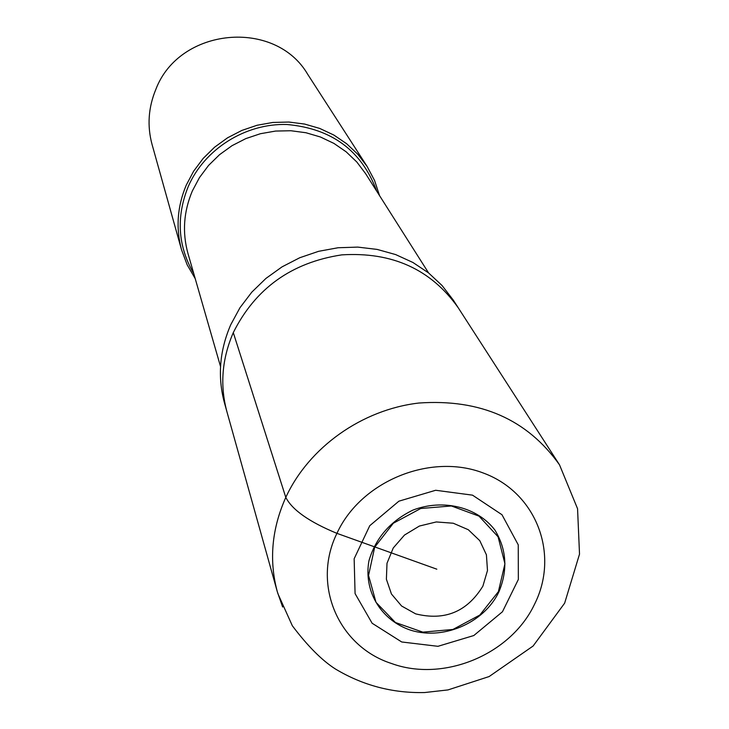 <?xml version="1.0" encoding="UTF-8"?>
<svg xmlns="http://www.w3.org/2000/svg" width="729" height="729" viewBox="0 0 729 729"><rect width="100%" height="100%" fill="white"/><g stroke="black" fill="none" stroke-linecap="round" stroke-linejoin="round"><path stroke-width="1.09" d="M277.339 591.83L226.929 411.757C219.793 385.313 221.917 358.932 233.289 332.615C255.414 288.411 291.591 262.495 341.819 254.868C392.193 251.733 430.976 269.338 458.177 307.684L453.283 300.102L442.075 285.531L428.524 272.883L412.915 262.476L395.647 254.576L377.112 249.409L357.766 247.104L338.11 247.742L318.609 251.314L299.774 257.729L282.068 266.841L265.948 278.414L251.797 292.147L239.978 307.702L230.765 324.678C219.52 350.731 217.424 376.866 224.496 403.064L226.929 411.757C219.793 385.313 221.917 358.932 233.289 332.615C255.414 288.411 291.591 262.495 341.819 254.868C392.193 251.733 430.976 269.338 458.177 307.684L559.517 464.838C527.204 419.348 480.338 398.745 418.911 403.028C361.93 409.598 308.832 447.406 285.795 497.397C271.698 528.99 268.883 560.473 277.339 591.83L282.642 607.02M379.536 195.618L374.56 180.473L367.07 166.367L357.802 154.256L346.639 143.731L333.846 135.047L319.721 128.432L304.613 124.058L288.884 122.044L272.919 122.445L257.118 125.251L241.882 130.418L227.576 137.799L214.563 147.212L203.163 158.439L193.65 171.169L186.269 185.102C177.265 206.517 175.698 228.095 181.557 249.856L187.162 264.809L195.19 278.587M367.07 166.367L307.775 74.431C275.225 18.325 179.225 27.347 155.806 89.476C148.315 107.61 147.067 125.953 152.069 144.506L181.557 249.856M415.639 613.864C444.726 621.072 467.143 611.813 482.908 586.089L487.482 570.543L486.416 554.824L479.791 540.681L468.31 529.728L453.247 523.231L436.297 521.946L419.394 526.046L404.477 535.068L393.259 547.971L386.999 563.28L386.388 579.227L391.455 594.017L401.588 605.999L415.639 613.864M498.39 591.647L504.942 563.763L498.08 536.799L478.999 516.123L451.388 505.972L420.751 508.496L393.332 523.231L374.688 547.187L368.546 575.445L376 602.309L395.4 622.502L422.838 632.143L452.909 629.464L479.828 615.048L498.39 591.647M499.001 591.629C507.949 569.868 506.582 549.347 494.927 530.083C477.267 507.001 443.186 498.563 412.933 510.09C390.261 521.18 375.599 538.057 368.965 560.729C363.543 590.18 379.873 618.456 407.958 629.236C440.972 641.556 483.992 623.769 499.001 591.629M391.437 663.472C443.405 682.554 510.664 654.733 534.475 604.368C559.754 554.505 536.653 492.594 483.281 473.012C430.283 452.654 360.746 481.295 336.935 533.355C311.602 584.84 338.52 646.486 391.437 663.472M277.831 593.543L292.338 625.764C307.583 645.976 321.908 660.374 335.331 668.949C362.723 685.397 392.475 693.261 424.57 692.55L447.971 689.926L489.132 676.548L533.118 646.012L564.638 603.175L579.519 554.131L577.559 508.724L559.517 464.838M436.817 569.185L336.935 533.355C309.287 521.928 292.238 509.945 285.795 497.397L233.289 332.615M428.579 272.928L365.603 173.648L356.791 161.975L346.157 151.814L333.937 143.413L320.432 136.997L305.961 132.742L290.88 130.737L275.571 131.065L260.408 133.717L245.773 138.628L232.032 145.672L219.529 154.685L208.567 165.419L199.436 177.63L192.338 190.98C183.608 211.702 182.159 232.569 187.991 253.574L220.532 366.559M193.759 273.594C177.812 246.083 175.971 217.078 188.228 186.588C204.457 149.081 245.409 123.228 286.871 124.495C331.85 128.486 361.821 150.739 376.756 191.235M401.715 641.976L437.947 646.313L473.814 635.533L502.463 611.749L518.346 579.464L518.255 544.864L501.98 514.729L472.51 495.155L435.66 490.271L398.9 501.178L369.758 525.7L354.148 558.76L355.078 593.597L372.127 623.249L401.715 641.976"/></g></svg>
